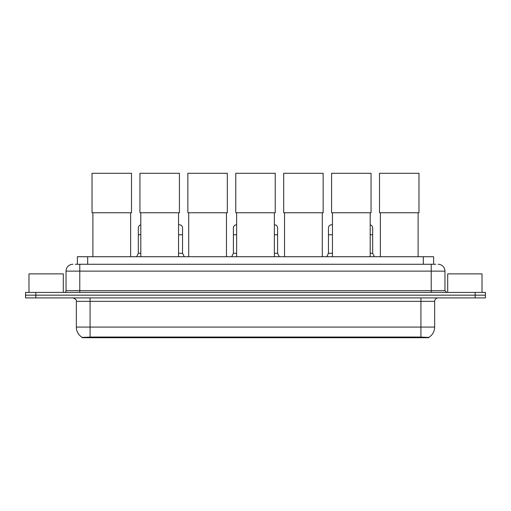 <?xml version="1.0" encoding="UTF-8"?>
<svg xmlns="http://www.w3.org/2000/svg" width="511" height="511" viewBox="0 0 511 511"><rect width="100%" height="100%" fill="white"/><g stroke="black" fill="none" stroke-linecap="round" stroke-linejoin="round"><path stroke-width="0.77" d="M75.315 264.27L79.78 264.27L75.315 264.27L77.378 264.27L77.378 256.72L433.622 256.72L433.622 264.27M428.818 337.714L82.182 337.714L82.182 337.381M76.343 327.078L90.07 327.078L90.07 301.337L76.343 301.337L76.343 327.078A12.015 12.015 0 0 0 82.22 337.401L91.443 337.049L419.557 337.049L428.78 337.401A12.015 12.015 0 0 0 434.657 327.078L434.657 301.337A3.43 3.43 0 0 1 438.087 297.907M485.45 297.907L485.45 295.16L25.55 295.16L25.55 297.907L35.847 297.907L35.847 295.16L25.55 295.16L25.55 292.413L35.847 292.413L35.847 295.16L485.45 295.16L485.45 297.907L35.847 297.907M72.913 264.27A6.867 6.867 0 0 0 66.047 271.13L66.047 290.695A1.718 1.718 0 0 1 64.335 292.413M438.087 264.27A6.867 6.867 0 0 1 444.953 271.13L79.78 271.13L79.78 264.27L435.685 264.27M444.953 271.13L444.953 290.695L446.665 292.413M485.45 292.413L485.45 295.16L485.45 292.413L35.847 292.413M63.3 292.413L63.3 273.877L28.98 273.877L28.98 292.413M482.02 292.413L482.02 273.877L447.7 273.877L447.7 292.413M92.887 212.755L92.887 256.72M130.644 212.755L130.644 256.72M92.031 173.286L131.499 173.286L131.499 212.755L92.031 212.755L92.031 173.286M140.8 212.755L140.8 256.72M178.55 212.755L178.55 256.72M139.944 173.286L179.412 173.286L179.412 212.755L139.944 212.755L139.944 173.286M188.712 212.755L188.712 256.72M226.462 212.755L226.462 256.72M187.856 173.286L227.325 173.286L227.325 212.755L187.856 212.755L187.856 173.286M236.625 212.755L236.625 256.72M274.375 212.755L274.375 256.72M235.763 173.286L275.237 173.286L275.237 212.755L235.763 212.755L235.763 173.286M284.538 212.755L284.538 256.72M322.288 212.755L322.288 256.72M283.675 173.286L323.144 173.286L323.144 212.755L283.675 212.755L283.675 173.286M332.45 212.755L332.45 256.72M370.2 212.755L370.2 256.72M331.588 173.286L371.056 173.286L371.056 212.755L331.588 212.755L331.588 173.286M380.356 212.755L380.356 256.72M418.113 212.755L418.113 256.72M379.501 173.286L418.969 173.286L418.969 212.755L379.501 212.755L379.501 173.286M136.609 256.72L138.328 253.284L140.8 253.284M138.328 253.284L138.328 234.753L140.8 234.753M138.328 234.753L138.328 227.887A3.092 3.092 0 0 1 140.8 224.866M178.55 253.284L182.536 253.284L184.247 256.72M182.536 253.284L182.536 227.887A3.092 3.092 0 0 0 179.636 224.808A3.092 3.092 0 0 1 182.536 227.887M178.55 224.929A3.092 3.092 0 0 1 179.636 224.808M231.681 256.72L233.399 253.284L236.625 253.284M233.399 253.284L233.399 234.753L236.625 234.753M233.399 234.753L233.399 227.887A3.092 3.092 0 0 1 236.625 224.802M274.375 253.284L277.601 253.284L279.319 256.72M277.601 253.284L277.601 227.887A3.092 3.092 0 0 0 274.707 224.808A3.092 3.092 0 0 1 277.601 227.887M274.375 224.802A3.092 3.092 0 0 1 274.707 224.808M326.753 256.72L328.464 253.284L332.45 253.284M328.464 253.284L328.464 234.753L332.45 234.753M328.464 234.753L328.464 227.887A3.092 3.092 0 0 1 332.45 224.929A3.092 3.092 0 0 0 331.748 224.808M370.2 253.284L372.672 253.284L374.391 256.72M372.672 253.284L372.672 227.887A3.092 3.092 0 0 0 370.2 224.866A3.092 3.092 0 0 1 372.672 227.887M419.557 337.714L419.557 337.049M91.443 337.714L91.443 337.049M87.675 264.27L87.675 256.72M423.325 264.27L423.325 256.72M420.93 297.907L420.93 301.337L90.07 301.337L90.07 297.907M434.657 301.337L420.93 301.337L420.93 327.078L434.657 327.078M420.93 337.119L420.93 327.078L90.07 327.078L90.07 337.119M475.153 297.907L475.153 292.413M79.78 292.413L79.78 271.13L66.047 271.13M66.047 290.695L444.953 290.695M431.22 264.27L431.22 292.413M178.55 234.753L182.536 234.753M274.375 234.753L277.601 234.753M370.2 234.753L372.672 234.753M76.343 301.337C76.829 300.117 75.679 298.973 72.913 297.907"/></g></svg>
